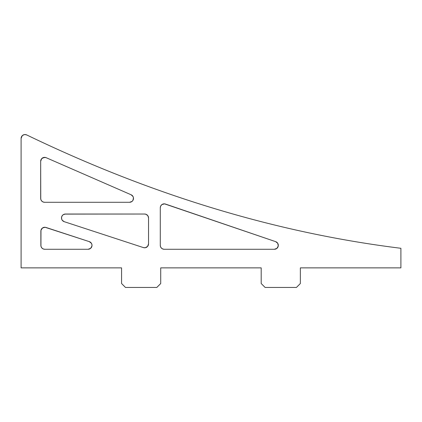 <?xml version="1.0" encoding="UTF-8"?>
<svg xmlns="http://www.w3.org/2000/svg" width="422" height="422" viewBox="0 0 422 422"><rect width="100%" height="100%" fill="white"/><g stroke="black" fill="none" stroke-linecap="round" stroke-linejoin="round"><path stroke-width="0.63" d="M61.575 217.188L61.501 217.947A3.914 3.914 0 0 1 65.415 214.033L63.237 214.692L62.161 215.774L61.575 217.188L61.691 219.155L62.245 220.247L64.197 221.671L143.406 247.593L145.226 247.74L147.595 246.416L148.539 243.874L148.539 217.947L147.879 215.774L146.117 214.334L144.619 214.033L64.65 214.107M160.724 267.87L261.197 267.87L160.724 267.87L160.724 283.531L156.81 287.445L125.487 287.445L121.573 283.531L121.573 267.87L21.1 267.87L121.573 267.87L121.573 283.531L125.487 287.445L156.81 287.445L160.724 283.531L160.724 267.87M300.353 267.87L400.9 267.87L400.9 248.289C276.173 232.854 151.445 195.07 26.718 134.94C151.445 195.07 276.173 232.854 400.9 248.289L400.9 267.87L300.353 267.87L300.353 283.531L296.434 287.445L265.111 287.445L261.197 283.531L261.197 267.87L261.197 283.531L265.111 287.445L296.434 287.445L300.353 283.531L300.353 267.87M21.1 138.463L21.1 267.87L21.1 138.463L21.591 136.57L22.93 135.151L24.798 134.555L26.718 134.94A3.914 3.914 0 0 0 21.1 138.463L22.171 135.773L23.827 134.734M160.286 245.356L160.582 246.854L161.431 248.125L162.702 248.975L164.2 249.27L274.4 249.27L276.932 248.342L278.267 246L277.76 243.346L275.666 241.653L164.554 203.863L161.921 204.575L160.719 205.968L160.286 207.761L160.286 245.356L160.286 207.761A3.914 3.914 0 0 1 165.461 204.053L275.666 241.653A3.914 3.914 0 0 1 274.4 249.27L164.2 249.27A3.914 3.914 0 0 1 160.286 245.356M44.015 249.196L44.779 249.27A3.914 3.914 0 0 1 40.86 245.356L41.161 246.854L42.01 248.125L43.281 248.975L44.779 249.27L88.093 249.27L90.635 248.336L91.959 245.973L91.933 244.596L91.437 243.315L89.311 241.637L45.091 227.279L42.48 228.012L40.971 230.264L40.939 246.121M43.83 202.212L44.595 202.286A3.914 3.914 0 0 1 40.676 198.372L40.976 199.87L41.825 201.141L43.097 201.99L44.595 202.286L129.575 202.286L132.044 201.41L132.919 200.408L133.452 197.844L133.051 196.573L131.142 194.785L46.162 157.696L44.263 157.38L41.709 158.635L40.676 161.283L40.755 199.137M24.798 134.555L25.779 134.623M277.76 243.346L275.666 241.653M160.392 206.838L160.286 207.761M160.946 247.535L161.431 248.125M163.435 249.196L164.2 249.27M62.646 215.178L61.797 216.449M61.691 219.155L62.245 220.247L64.197 221.671A3.914 3.914 0 0 1 61.501 217.947M145.226 247.74L147.595 246.416M148.428 244.786L148.539 243.874A3.914 3.914 0 0 1 143.406 247.593L64.197 221.671M145.384 214.107L144.619 214.033A3.914 3.914 0 0 1 148.539 217.947L148.46 217.188M147.879 215.774L147.389 215.178M90.524 242.286L89.311 241.637A3.914 3.914 0 0 1 88.093 249.27L89.448 249.033M45.091 227.279L42.48 228.012M40.971 230.264L40.86 231.182A3.914 3.914 0 0 1 45.993 227.458L89.311 241.637M41.161 246.854L42.01 248.125L43.281 248.975M40.976 199.87L41.825 201.141L43.097 201.99M41.15 159.421L40.676 161.283A3.914 3.914 0 0 1 46.162 157.696L131.142 194.785A3.914 3.914 0 0 1 129.575 202.286L130.883 202.059M132.919 200.408L133.41 199.173M133.051 196.573L132.25 195.513M45.233 157.422L42.448 158.007M129.575 202.286L44.595 202.286M40.676 198.372L40.676 161.283M88.093 249.27L44.779 249.27M40.86 245.356L40.86 231.182M65.415 214.033L144.619 214.033M148.539 217.947L148.539 243.874"/></g></svg>
